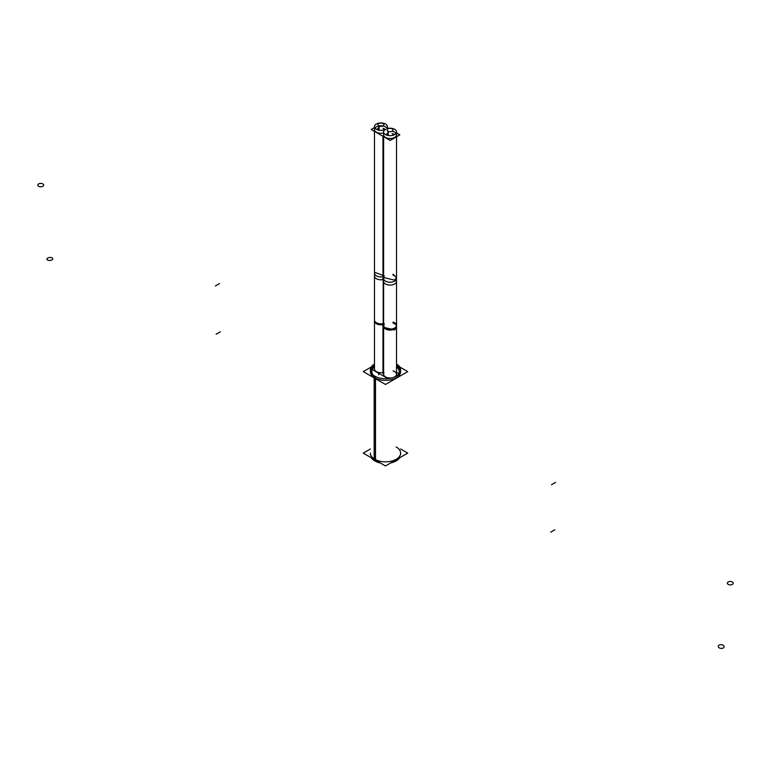 <?xml version="1.0" encoding="UTF-8"?>
<svg xmlns="http://www.w3.org/2000/svg" width="771" height="771" viewBox="0 0 771 771"><rect width="100%" height="100%" fill="white"/><g stroke="black" fill="none" stroke-linecap="round" stroke-linejoin="round"><path stroke-width="1.16" d="M400.621 371.612A15.121 8.732 180 0 1 391.282 379.679A15.121 8.732 180 0 1 374.812 377.79A15.121 8.732 180 0 0 396.024 377.886A15.121 8.732 180 0 0 396.516 365.637A15.121 8.732 180 0 1 400.554 370.803M374.812 377.79A15.121 8.732 180 0 1 370.379 371.612A15.121 8.732 180 0 1 374.484 365.637A15.121 8.732 180 0 0 374.812 377.79M373.087 374.976A13.705 7.912 180 0 1 374.484 366.909A13.705 7.912 180 0 0 373.087 374.976M396.516 366.909A13.705 7.912 180 0 1 397.913 374.976A13.705 7.912 180 0 0 396.516 366.909M400.621 454.745L400.621 453.117A15.121 8.732 180 0 1 391.282 461.183A15.121 8.732 180 0 1 374.812 459.285A15.121 8.732 180 0 1 370.379 453.117L370.379 454.745M374.484 321.093A6.447 3.72 0 0 0 383.206 324.581L383.206 276.693A6.447 3.72 0 0 1 374.484 273.204L374.484 368.981A6.447 3.72 0 0 0 383.206 372.47L383.177 279.574M383.611 326.364A6.447 3.72 0 0 0 390.059 330.084A6.447 3.72 0 0 0 396.516 326.364L396.516 278.476A6.447 3.72 0 0 1 390.059 282.196A6.447 3.72 0 0 1 383.611 278.476L383.611 374.253A6.447 3.72 0 0 0 393.017 377.559A6.447 3.72 0 0 1 385.77 377.029A6.447 3.72 0 0 1 384.025 372.942M392.998 370.928A6.447 3.72 0 0 1 393.875 377.26A6.447 3.72 0 0 0 396.516 374.253L396.516 326.364M383.611 134.809A6.447 3.72 0 0 0 390.059 138.529A6.447 3.72 0 0 0 396.516 134.809M396.015 133.364A6.447 3.72 0 0 0 392.372 131.33A6.447 3.72 0 0 1 396.092 136.13A6.447 3.72 0 0 1 387.784 138.288A6.447 3.72 0 0 1 384.025 133.499M386.888 128.102A6.447 3.72 0 0 0 378.947 125.991A6.447 3.72 0 0 1 386.888 128.102M374.484 129.538A6.447 3.72 0 0 0 383.206 133.026A6.447 3.72 0 0 1 374.908 130.858A6.447 3.72 0 0 1 378.628 126.059A6.447 3.72 0 0 0 374.985 128.102M387.244 135.282A2.93 1.696 180 0 1 387.129 134.809A2.93 1.696 180 0 0 387.244 135.282A2.93 1.696 180 0 1 387.755 133.759A2.93 1.696 180 0 0 387.244 135.282M378.127 130.02A2.93 1.696 180 0 1 378.002 129.538A2.93 1.696 180 0 0 378.127 130.02A2.93 1.696 180 0 1 378.628 128.497A2.93 1.696 180 0 0 378.127 130.02M383.871 129.538A2.93 1.696 180 0 1 383.756 130.02A2.93 1.696 180 0 0 383.871 129.538M371.314 366.967L363.257 371.612L385.5 384.459L407.743 371.612L399.686 366.967M396.843 364.211A15.121 8.732 0 0 0 396.516 364.008A15.121 8.732 0 0 1 400.621 369.984A15.121 8.732 0 0 1 390.849 378.156A15.121 8.732 0 0 1 374.157 375.756L374.157 460.518A15.121 8.732 0 0 0 380.276 462.937M390.724 462.937A15.121 8.732 0 0 0 399.686 457.762M374.484 364.008A15.121 8.732 0 0 0 370.379 369.984A15.121 8.732 0 0 0 375.496 376.537L375.496 461.289A15.121 8.732 0 0 1 371.314 457.762M370.379 449.001L363.257 453.117L385.5 465.954L407.743 453.117L400.621 449.001M372.962 374.87A13.801 7.97 180 0 1 374.484 366.745M396.516 366.745A13.801 7.97 180 0 1 398.038 374.87M399.041 373.868L396.516 372.403M374.484 366.996L371.169 368.914L387.948 378.6M383.611 323.521A6.447 3.72 180 0 1 374.484 320.138L374.484 369.945M392.998 322.085A6.447 3.72 180 0 1 396.516 325.401A6.447 3.72 180 0 1 390.059 329.13A6.447 3.72 180 0 1 383.611 325.401A6.447 3.72 180 0 1 384.305 323.724M383.177 373.434L383.611 323.618M384.006 326.027L383.177 325.545L383.177 275.739L384.006 276.22M383.611 275.632L374.484 272.25L374.484 322.047L383.611 325.439M384.305 275.835L383.611 277.512L383.611 327.318L394.627 329.949L396.516 327.318L396.516 277.512L392.998 274.197M383.611 277.512L394.627 280.152L396.516 277.512M387.158 128.603A6.447 3.72 180 0 1 396.516 131.928L396.516 281.348A6.447 3.72 180 0 1 390.059 285.068A6.447 3.72 180 0 1 383.611 281.348L383.611 131.928A6.447 3.72 180 0 1 384.305 130.251M396.516 131.928A6.447 3.72 180 0 1 390.059 135.657A6.447 3.72 180 0 1 383.611 131.928M383.177 130.154L384.006 130.636M383.611 279.468A6.447 3.72 180 0 1 374.484 276.076L374.484 126.666A6.447 3.72 180 0 1 380.941 122.936A6.447 3.72 180 0 1 387.389 126.666A6.447 3.72 180 0 1 386.695 128.343M383.842 129.991A6.447 3.72 180 0 1 374.484 126.666M387.823 128.439L386.994 127.957M396.516 132.959L399.831 134.877L390.184 140.447L371.169 129.47L374.484 127.552M388.478 128.323L387.389 127.697M387.755 131.06L387.755 135.407L387.755 131.06A2.93 1.696 0 0 0 391.022 131.619A2.93 1.696 0 0 0 392.998 130.02A2.93 1.696 0 0 0 391.87 128.68A2.93 1.696 0 0 1 392.998 130.02A2.93 1.696 0 0 1 391.022 131.619A2.93 1.696 0 0 1 387.755 131.06M392.372 128.969A2.93 1.696 0 0 0 389.104 128.42A2.93 1.696 0 0 0 387.129 130.02A2.93 1.696 0 0 0 388.256 131.349L388.256 135.503L388.256 131.349A2.93 1.696 0 0 1 387.129 130.02A2.93 1.696 0 0 1 389.104 128.42A2.93 1.696 0 0 1 392.372 128.969M378.628 125.789L378.628 130.145L378.628 125.789A2.93 1.696 0 0 0 381.896 126.348A2.93 1.696 0 0 0 383.871 124.748A2.93 1.696 0 0 0 382.744 123.418A2.93 1.696 0 0 1 383.871 124.748A2.93 1.696 0 0 1 381.896 126.348A2.93 1.696 0 0 1 378.628 125.789M378.628 373.415L378.628 374.812L378.628 373.415M383.245 123.707A2.93 1.696 0 0 0 379.978 123.148A2.93 1.696 0 0 0 378.002 124.748A2.93 1.696 0 0 0 379.13 126.078L379.13 130.241L379.13 126.078A2.93 1.696 0 0 1 378.002 124.748A2.93 1.696 0 0 1 379.978 123.148A2.93 1.696 0 0 1 383.245 123.707M376.547 129.393L378.002 128.545M383.871 128.545L385.587 129.538L384.305 130.28M385.673 134.655L387.129 133.817M392.998 133.817L394.453 134.655M374.812 378.282L374.812 459.285A15.121 8.732 180 0 0 396.188 459.285A15.121 8.732 180 0 0 396.188 446.939M384.025 325.054A6.447 3.72 0 0 0 387.572 329.795A6.447 3.72 0 0 0 395.918 327.926A6.447 3.72 0 0 0 392.998 323.039M384.025 277.165A6.447 3.72 0 0 0 387.572 281.907A6.447 3.72 0 0 0 395.918 280.037A6.447 3.72 0 0 0 392.998 275.151M392.14 133.605A2.93 1.696 180 0 1 392.873 135.282A2.93 1.696 180 0 0 392.14 133.605M383.014 128.343A2.93 1.696 180 0 1 383.756 130.02A2.93 1.696 180 0 0 383.014 128.343M383.428 372.817L383.428 368.027M382.975 373.511L382.975 323.704M383.428 277.04L383.428 272.25M382.975 279.651L382.975 136.284M555.592 482.347L551.448 484.747L555.592 482.347M732.45 584.302A2.93 1.696 180 0 1 728.181 584.379A2.93 1.696 180 0 1 728.316 581.912M728.046 582.066A2.93 1.696 180 0 1 732.325 581.989A2.93 1.696 180 0 1 732.19 584.457M216.14 334.238L220.294 331.838L216.14 334.238M52.014 259.798A2.93 1.503 174.9 0 1 47.754 260.145A2.93 1.503 174.9 0 1 47.898 257.938M47.638 258.092A2.93 1.503 174.9 0 1 51.898 257.745A2.93 1.503 174.9 0 1 51.753 259.952M215.408 285.945L219.552 283.545L215.408 285.945M38.55 183.99A2.93 1.696 180 0 1 42.819 183.912A2.93 1.696 180 0 1 42.684 186.38M42.954 186.225A2.93 1.696 180 0 1 38.675 186.303A2.93 1.696 180 0 1 38.81 183.835M554.86 529.793L550.706 532.183L554.86 529.793M718.986 645.173A2.93 1.87 -174.4 0 1 723.246 645.346A2.93 1.87 -174.4 0 1 723.102 648.064M723.362 647.91A2.93 1.87 -174.4 0 1 719.102 647.736A2.93 1.87 -174.4 0 1 719.247 645.019M383.206 372.47L383.206 324.581M383.206 276.693L383.206 136.409M383.611 278.476L383.611 136.65M396.516 278.476L396.516 136.785M374.484 273.204L374.484 131.378M396.516 375.207L396.516 325.401M383.611 375.207L383.611 325.401"/></g></svg>
